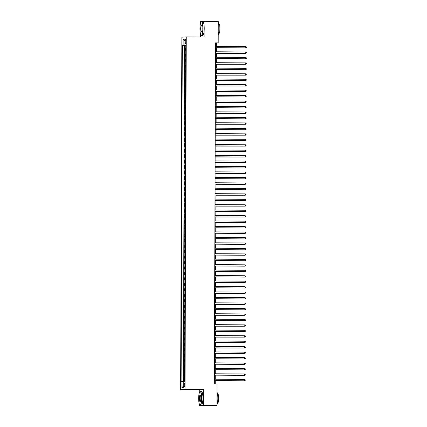 <?xml version="1.0" encoding="UTF-8"?>
<svg xmlns="http://www.w3.org/2000/svg" width="427" height="427" viewBox="0 0 427 427"><rect width="100%" height="100%" fill="white"/><g stroke="black" fill="none" stroke-linecap="round" stroke-linejoin="round"><path stroke-width="0.64" d="M184.742 385.127A1.745 0.379 -89.6 0 0 184.373 383.403A1.745 0.379 -89.6 0 0 183.984 385.175A1.745 0.379 -89.6 0 0 184.352 386.899A1.745 0.379 -89.6 0 0 184.742 385.127M199.222 403.712L199.217 405.559L203.615 405.292L203.668 389.6L199.27 389.872L199.26 393.037M199.27 389.872L180.626 389.744L181.859 37.186L186.252 36.914L185.024 389.477L180.626 389.744M186.252 36.914L204.901 37.042L204.955 21.35L200.557 21.622L200.551 23.288M200.514 33.963L200.503 37.01M199.217 405.559L216.932 405.378L217.007 383.958L214.343 383.942L215.534 42.844L218.197 42.86L218.272 21.441L204.955 21.35M185.75 48.571L184.918 48.609L184.928 45.331L185.761 45.337M185.745 50.754L184.907 50.792L185.745 50.797M184.907 50.792L184.896 54.064L185.729 54.026M185.713 59.486L184.88 59.524L184.891 56.247L185.724 56.252M185.692 64.941L184.859 64.979L184.87 61.707L185.702 61.712M185.676 70.402L184.838 70.439L184.854 67.162L185.686 67.167M185.654 75.857L184.822 75.894L184.832 72.622L185.665 72.627M185.638 81.317L184.8 81.354L184.811 78.077L185.649 78.082M185.617 86.772L184.784 86.809L184.795 83.537L185.628 83.543M185.596 92.232L184.763 92.269L184.774 88.992L185.612 88.997M185.58 97.687L184.747 97.724L184.758 94.452L185.59 94.458M185.558 103.147L184.726 103.185L184.736 99.907L185.569 99.913M185.542 108.602L184.704 108.639L184.72 105.368L185.553 105.373M185.521 114.062L184.688 114.1L184.699 110.823L185.531 110.828M185.505 119.517L184.667 119.555L184.677 116.283L185.515 116.288M185.483 124.978L184.651 125.015L184.661 121.738L185.494 121.743M185.462 130.432L184.629 130.47L184.64 127.198L185.478 127.203M185.446 135.893L184.613 135.93L184.624 132.653L185.457 132.658M185.425 141.348L184.592 141.385L184.603 138.113L185.435 138.118M185.409 146.808L184.571 146.845L184.587 143.568L185.419 143.573M185.387 152.263L184.555 152.3L184.565 149.028L185.398 149.034M185.371 157.723L184.533 157.76L184.549 154.483L185.382 154.489M185.35 163.178L184.517 163.215L184.528 159.944L185.361 159.949M185.329 168.638L184.496 168.676L184.507 165.398L185.345 165.404M185.313 174.093L184.48 174.131L184.491 170.859L185.323 170.864M185.291 179.553L184.459 179.591L184.469 176.314L185.302 176.319M185.275 185.008L184.443 185.046L184.453 181.774L185.286 181.779M185.254 190.469L184.421 190.506L184.432 187.229L185.265 187.234M185.238 195.924L184.4 195.961L184.416 192.689L185.249 192.694M185.217 201.384L184.384 201.421L184.395 198.144L185.227 198.149M185.201 206.839L184.363 206.876L184.373 203.604L185.211 203.61M185.179 212.299L184.347 212.336L184.357 209.059L185.19 209.065M185.158 217.754L184.325 217.791L184.336 214.519L185.169 214.525M185.142 223.214L184.309 223.252L184.32 219.974L185.153 219.98M185.121 228.669L184.288 228.707L184.299 225.435L185.131 225.44M185.105 234.129L184.267 234.167L184.283 230.89L185.115 230.895M185.083 239.584L184.25 239.622L184.261 236.35L185.094 236.355M185.067 245.045L184.229 245.082L184.24 241.805L185.078 241.81M185.046 250.5L184.213 250.537L184.224 247.265L185.056 247.27M185.024 255.96L184.192 255.997L184.202 252.72L185.035 252.725M185.008 261.415L184.176 261.452L184.186 258.18L185.019 258.186M184.987 266.875L184.154 266.912L184.165 263.635L184.998 263.64M184.971 272.33L184.133 272.367L184.149 269.095L184.982 269.101M184.95 277.79L184.117 277.828L184.128 274.55L184.96 274.556M184.934 283.245L184.096 283.282L184.106 280.011L184.944 280.016M184.912 288.705L184.08 288.743L184.09 285.466L184.923 285.471M184.891 294.16L184.058 294.198L184.069 290.926L184.907 290.931M184.875 299.621L184.042 299.658L184.053 296.381L184.886 296.386M184.854 305.075L184.021 305.113L184.032 301.841L184.864 301.846M184.838 310.536L184 310.573L184.016 307.296L184.848 307.301M184.816 315.991L183.984 316.028L183.994 312.756L184.827 312.761M184.8 321.451L183.962 321.488L183.973 318.211L184.811 318.216M184.779 326.906L183.946 326.943L183.957 323.671L184.79 323.677M184.758 332.366L183.925 332.403L183.936 329.126L184.774 329.132M184.742 337.821L183.909 337.858L183.92 334.587L184.752 334.592M184.72 343.281L183.888 343.319L183.898 340.041L184.731 340.047M184.704 348.736L183.866 348.774L183.882 345.502L184.715 345.507M184.683 354.196L183.85 354.234L183.861 350.957L184.694 350.962M184.667 359.651L183.829 359.689L183.84 356.417L184.677 356.422M184.645 365.112L183.813 365.149L183.823 361.872L184.656 361.877M184.624 370.567L183.791 370.604L183.802 367.332L184.64 367.337M184.608 376.027L183.775 376.064L183.786 372.787L184.619 372.792M185.195 40.746L185.19 41.947A1.692 0.368 -89.6 0 0 185.548 43.613A1.692 0.368 -89.6 0 0 185.926 41.899L185.932 40.698A1.692 0.368 -89.6 0 0 185.574 39.033A1.692 0.368 -89.6 0 0 185.195 40.746L185.932 40.752M185.729 45.203L182.292 45.342L181.117 381.53L181.95 381.476L181.929 387.481L183.738 387.369L183.759 381.37L184.587 381.316L185.761 45.129L184.928 45.182L185.761 45.203M183.124 45.294L183.146 39.289L184.95 39.177L184.928 45.182M184.928 45.331L184.528 45.358L183.354 381.471M184.597 378.21L183.765 378.247L183.754 381.471L181.95 381.476M183.786 372.787L184.619 372.75M183.802 367.332L184.64 367.295M183.823 361.872L184.656 361.834M183.84 356.417L184.677 356.38M183.861 350.957L184.694 350.919M183.882 345.502L184.715 345.464M183.898 340.041L184.731 340.004M183.92 334.587L184.752 334.549M183.936 329.126L184.774 329.089M183.957 323.671L184.79 323.634M183.973 318.211L184.811 318.174M183.994 312.756L184.827 312.719M184.016 307.296L184.848 307.259M184.032 301.841L184.864 301.804M184.053 296.381L184.886 296.343M184.069 290.926L184.907 290.888M184.09 285.466L184.923 285.428M184.106 280.011L184.944 279.973M184.128 274.55L184.96 274.513M184.149 269.095L184.982 269.058M184.165 263.635L184.998 263.598M184.186 258.18L185.019 258.143M184.202 252.72L185.04 252.683M184.224 247.265L185.056 247.228M184.24 241.805L185.078 241.767M184.261 236.35L185.094 236.312M184.283 230.89L185.115 230.852M184.299 225.435L185.131 225.397M184.32 219.974L185.153 219.937M184.336 214.519L185.174 214.482M184.357 209.059L185.19 209.022M184.373 203.604L185.211 203.567M184.395 198.144L185.227 198.107M184.416 192.689L185.249 192.652M184.432 187.229L185.265 187.191M184.453 181.774L185.286 181.737M184.469 176.314L185.302 176.276M184.491 170.859L185.323 170.821M184.507 165.398L185.345 165.361M184.528 159.944L185.361 159.906M184.549 154.483L185.382 154.446M184.565 149.028L185.398 148.991M184.587 143.568L185.419 143.531M184.603 138.113L185.435 138.076M184.624 132.653L185.457 132.616M184.64 127.198L185.478 127.161M184.661 121.738L185.494 121.7M184.677 116.283L185.515 116.245M184.699 110.823L185.531 110.785M184.72 105.368L185.553 105.33M184.736 99.907L185.569 99.87M184.758 94.452L185.59 94.415M184.774 88.992L185.612 88.955M184.795 83.537L185.628 83.5M184.811 78.077L185.649 78.04M184.832 72.622L185.665 72.585M184.854 67.162L185.686 67.124M184.87 61.707L185.702 61.669M184.891 56.247L185.724 56.209M203.615 405.292L216.932 405.378M203.668 389.6L185.024 389.477M216.404 46.319L216.414 42.972L218.197 42.86M215.224 383.948L215.235 380.617M215.24 379.229L215.256 375.157M215.261 373.774L215.272 369.702M215.277 368.314L215.293 364.242M215.299 362.859L215.315 358.787M215.32 357.399L215.331 353.326M215.336 351.944L215.352 347.872M215.357 346.484L215.368 342.411M215.373 341.029L215.389 336.956M215.395 335.569L215.405 331.496M215.411 330.114L215.427 326.041M215.432 324.653L215.448 320.581M215.448 319.199L215.464 315.126M215.47 313.738L215.486 309.666M215.491 308.283L215.502 304.211M215.507 302.823L215.523 298.751M215.528 297.368L215.539 293.296M215.544 291.908L215.56 287.835M215.566 286.453L215.582 282.38M215.582 280.993L215.598 276.92M215.603 275.538L215.619 271.465M215.624 270.077L215.635 266.005M215.64 264.623L215.656 260.55M215.662 259.162L215.672 255.09M215.678 253.707L215.694 249.635M215.699 248.247L215.715 244.175M215.715 242.792L215.731 238.72M215.736 237.332L215.752 233.259M215.758 231.877L215.768 227.804M215.774 226.417L215.79 222.344M215.795 220.962L215.806 216.889M215.811 215.502L215.827 211.429M215.832 210.047L215.848 205.974M215.848 204.586L215.865 200.514M215.87 199.131L215.886 195.059M215.891 193.671L215.902 189.599M215.907 188.216L215.923 184.144M215.929 182.756L215.939 178.683M215.945 177.301L215.961 173.229M215.966 171.841L215.982 167.768M215.982 166.386L215.998 162.313M216.003 160.926L216.019 156.853M216.025 155.471L216.035 151.398M216.041 150.01L216.057 145.938M216.062 144.556L216.073 140.483M216.078 139.095L216.094 135.023M216.099 133.64L216.115 129.568M216.115 128.18L216.131 124.108M216.137 122.725L216.153 118.653M216.158 117.265L216.169 113.192M216.174 111.81L216.19 107.737M216.195 106.35L216.206 102.277M216.211 100.895L216.227 96.822M216.233 95.434L216.243 91.362M216.249 89.98L216.265 85.907M216.27 84.519L216.286 80.447M216.292 79.064L216.302 74.992M216.308 73.604L216.324 69.532M216.329 68.149L216.34 64.077M216.345 62.689L216.361 58.616M216.366 57.234L216.377 53.161M216.382 51.774L216.398 47.701M215.534 42.962L216.414 42.972M184.528 45.358L182.292 45.342M183.765 378.247L184.597 378.253M184.944 40.789L183.146 39.289M181.929 387.481L183.743 385.96M215.518 47.696L245.765 47.877L215.518 47.675M245.771 46.516L246.374 46.933L246.374 47.482L245.765 47.877L245.771 46.516L215.523 46.313M216.398 47.867L243.39 47.883M216.398 47.845L243.603 47.883M202.852 28.481A6.661 1.452 -89.6 0 0 201.117 22.076A6.661 1.452 -89.6 0 0 199.948 28.657A6.661 1.452 -89.6 0 0 201.032 35.062A6.661 1.452 -89.6 0 0 202.852 28.481M201.197 22.007A6.821 1.484 90.4 0 1 201.272 21.921A6.821 1.484 90.4 0 1 201.603 21.75A6.821 1.484 90.4 0 1 203.044 28.481A6.821 1.484 90.4 0 1 201.512 35.393A6.821 1.484 90.4 0 1 201.181 35.222A6.821 1.484 90.4 0 1 201.106 35.131M202.126 28.529A3.331 0.726 90.4 0 1 201.539 31.817A3.331 0.726 90.4 0 1 200.674 28.614A3.331 0.726 90.4 0 1 201.581 25.326A3.331 0.726 90.4 0 1 202.126 28.529M201.656 25.428A3.165 0.689 -89.6 0 0 201.581 25.406A3.165 0.689 -89.6 0 0 200.871 28.614A3.165 0.689 -89.6 0 0 201.539 31.737A3.165 0.689 -89.6 0 0 201.613 31.715M218.272 22.401A6.821 1.484 90.4 0 1 219.131 28.588A6.821 1.484 90.4 0 1 218.224 34.886M218.709 23.773L218.907 23.773A4.91 1.067 90.4 0 1 219.942 28.625A4.91 1.067 90.4 0 1 218.837 33.6L218.645 33.6M201.603 21.75L202.777 21.756A6.821 1.484 90.4 0 1 204.218 28.486A6.821 1.484 90.4 0 1 202.686 35.404L201.512 35.393M201.56 398.231A6.661 1.452 -89.6 0 0 199.831 391.831A6.661 1.452 -89.6 0 0 198.656 398.412A6.661 1.452 -89.6 0 0 199.74 404.812A6.661 1.452 -89.6 0 0 201.56 398.231M199.905 391.756A6.821 1.484 90.4 0 1 199.98 391.671A6.821 1.484 90.4 0 1 200.316 391.5A6.821 1.484 90.4 0 1 201.752 398.231A6.821 1.484 90.4 0 1 200.22 405.148A6.821 1.484 90.4 0 1 199.895 404.972A6.821 1.484 90.4 0 1 199.815 404.881M200.834 398.279A3.331 0.726 90.4 0 1 200.247 401.567A3.331 0.726 90.4 0 1 199.382 398.364A3.331 0.726 90.4 0 1 200.29 395.076A3.331 0.726 90.4 0 1 200.834 398.279M200.37 395.178A3.165 0.689 -89.6 0 0 200.29 395.156A3.165 0.689 -89.6 0 0 199.58 398.364A3.165 0.689 -89.6 0 0 200.247 401.487A3.165 0.689 -89.6 0 0 200.327 401.471M216.98 392.151A6.821 1.484 90.4 0 1 217.845 398.338A6.821 1.484 90.4 0 1 216.937 404.636M217.418 393.523L217.615 393.529A4.91 1.067 90.4 0 1 218.651 398.375A4.91 1.067 90.4 0 1 217.551 403.35L217.354 403.35M200.316 391.5L201.485 391.511A6.821 1.484 90.4 0 1 202.926 398.242A6.821 1.484 90.4 0 1 201.395 405.154L200.22 405.148M215.496 53.156L245.749 53.338L215.496 53.135M245.755 51.971L246.352 52.393L246.352 52.937L245.749 53.338L245.755 51.971L215.502 51.768M215.48 58.611L245.728 58.793L215.48 58.59M245.733 57.431L246.336 57.848L246.331 58.398L245.728 58.793L245.733 57.431L215.486 57.229M215.459 64.071L245.712 64.253L215.459 64.05M245.712 62.886L246.315 63.308L246.315 63.853L245.712 64.253L245.712 62.886L215.464 62.684M215.443 69.526L245.69 69.708L215.443 69.505M245.696 68.347L246.299 68.763L246.294 69.313L245.69 69.708L245.696 68.347L215.448 68.144M216.377 53.322L243.369 53.343M216.377 53.3L243.582 53.343M216.361 58.782L243.353 58.798M216.361 58.761L243.566 58.798M216.34 64.237L243.331 64.258M216.34 64.215L243.545 64.258M216.324 69.697L243.315 69.713M216.324 69.676L243.523 69.713M215.421 74.987L245.669 75.168L215.421 74.965M245.674 73.802L246.278 74.223L246.278 74.768L245.669 75.168L245.674 73.802L215.427 73.599M216.302 75.152L243.294 75.173M216.302 75.131L243.507 75.173M215.405 80.441L245.653 80.623L215.405 80.42M245.658 79.262L246.262 79.678L246.256 80.228L245.653 80.623L245.658 79.262L215.405 79.059M215.384 85.902L245.632 86.083L215.384 85.88M245.637 84.717L246.24 85.138L246.24 85.683L245.632 86.083L245.637 84.717L215.389 84.514M215.363 91.357L245.616 91.538L215.363 91.335M245.621 90.177L246.219 90.593L246.219 91.143L245.616 91.538L245.621 90.177L215.368 89.974M215.347 96.817L245.594 96.998L215.347 96.796M245.6 95.632L246.203 96.054L246.198 96.598L245.594 96.998L245.6 95.632L215.352 95.429M215.325 102.272L245.578 102.453L215.325 102.25M245.578 101.092L246.182 101.509L246.182 102.058L245.578 102.453L245.578 101.092L215.331 100.889M216.286 80.612L243.278 80.628M216.286 80.591L243.486 80.628M216.265 86.067L243.257 86.089M216.265 86.046L243.47 86.089M216.243 91.527L243.235 91.543M216.243 91.506L243.449 91.543M216.227 96.982L243.219 97.004M216.227 96.961L243.433 97.004M216.206 102.443L243.198 102.459M216.206 102.421L243.411 102.459M215.309 107.732L245.557 107.914L215.309 107.711M245.562 106.547L246.165 106.969L246.16 107.513L245.557 107.914L245.562 106.547L215.315 106.344M216.19 107.898L243.182 107.919M216.19 107.876L243.39 107.919M215.288 113.187L245.536 113.368L215.288 113.166M245.541 112.007L246.144 112.424L246.144 112.974L245.536 113.368L245.541 112.007L215.293 111.805M216.169 113.358L243.16 113.374M216.169 113.336L243.374 113.374M215.272 118.647L245.52 118.829L215.272 118.626M245.525 117.462L246.128 117.884L246.123 118.428L245.52 118.829L245.525 117.462L215.272 117.26M216.153 118.813L243.144 118.834M216.153 118.791L243.353 118.834M215.251 124.102L245.498 124.284L215.251 124.081M245.504 122.923L246.107 123.339L246.107 123.889L245.498 124.284L245.504 122.923L215.256 122.72M216.131 124.273L243.123 124.289M216.131 124.252L243.337 124.289M215.229 129.562L245.482 129.744L215.229 129.541M245.488 128.378L246.085 128.799L246.085 129.344L245.482 129.744L245.488 128.378L215.235 128.175M216.11 129.728L243.107 129.749M216.11 129.707L243.315 129.749M215.213 135.017L245.461 135.199L215.213 134.996M245.466 133.838L246.069 134.254L246.064 134.804L245.461 135.199L245.466 133.838L215.219 133.635M216.094 135.188L243.086 135.204M216.094 135.167L243.299 135.204M215.192 140.478L245.445 140.659L215.192 140.456M245.445 139.293L246.048 139.714L246.048 140.259L245.445 140.659L245.445 139.293L215.197 139.09M215.176 145.933L245.424 146.114L215.176 145.911M245.429 144.753L246.032 145.169L246.027 145.719L245.424 146.114L245.429 144.753L215.181 144.55M215.155 151.393L245.402 151.574L215.155 151.371M245.408 150.208L246.011 150.63L246.011 151.174L245.402 151.574L245.408 150.208L215.16 150.005M215.139 156.848L245.386 157.029L215.139 156.826M245.392 155.668L245.995 156.085L245.989 156.634L245.386 157.029L245.392 155.668L215.139 155.465M215.117 162.308L245.365 162.49L215.117 162.287M245.37 161.123L245.973 161.545L245.973 162.089L245.365 162.49L245.37 161.123L215.123 160.92M215.096 167.763L245.349 167.944L215.096 167.742M245.354 166.583L245.952 167L245.952 167.549L245.349 167.944L245.354 166.583L215.101 166.381M215.08 173.223L245.328 173.405L215.08 173.202M245.333 172.038L245.936 172.46L245.931 173.004L245.328 173.405L245.333 172.038L215.085 171.835M215.059 178.678L245.311 178.86L215.059 178.657M245.317 177.499L245.915 177.915L245.915 178.465L245.311 178.86L245.317 177.499L215.064 177.296M215.043 184.138L245.29 184.32L215.043 184.117M245.295 182.953L245.899 183.375L245.893 183.92L245.29 184.32L245.295 182.953L215.048 182.751M215.021 189.593L245.269 189.775L215.021 189.572M245.274 188.414L245.877 188.83L245.877 189.38L245.269 189.775L245.274 188.414L215.027 188.211M215.005 195.054L245.253 195.235L215.005 195.032M245.258 193.869L245.861 194.29L245.856 194.835L245.253 195.235L245.258 193.869L215.005 193.666M214.984 200.509L245.231 200.69L214.984 200.487M245.237 199.329L245.84 199.745L245.84 200.295L245.231 200.69L245.237 199.329L214.989 199.126M214.962 205.969L245.215 206.15L214.962 205.947M245.221 204.784L245.819 205.206L245.819 205.75L245.215 206.15L245.221 204.784L214.968 204.581M214.946 211.424L245.194 211.605L214.946 211.402M245.199 210.244L245.803 210.66L245.803 211.21L245.194 211.605L245.199 210.244L214.952 210.041M214.925 216.884L245.178 217.065L214.925 216.863M245.183 215.699L245.781 216.121L245.781 216.665L245.178 217.065L245.183 215.699L214.93 215.496M214.909 222.339L245.157 222.52L214.909 222.318M245.162 221.159L245.765 221.576L245.76 222.125L245.157 222.52L245.162 221.159L214.914 220.956M214.888 227.799L245.135 227.981L214.888 227.778M245.141 226.614L245.744 227.036L245.744 227.58L245.135 227.981L245.141 226.614L214.893 226.411M214.872 233.254L245.119 233.436L214.872 233.233M245.125 232.074L245.728 232.491L245.722 233.041L245.119 233.436L245.125 232.074L214.872 231.872M216.073 140.643L243.064 140.664M216.073 140.622L243.278 140.664M216.057 146.103L243.048 146.119M216.057 146.082L243.257 146.119M216.035 151.558L243.027 151.58M216.035 151.537L243.241 151.58M216.019 157.019L243.011 157.035M216.019 156.997L243.219 157.035M215.998 162.473L242.99 162.495M215.998 162.452L243.203 162.495M215.977 167.934L242.974 167.95M215.977 167.912L243.182 167.95M215.961 173.389L242.952 173.41M215.961 173.367L243.166 173.41M215.939 178.849L242.931 178.865M215.939 178.828L243.144 178.865M215.923 184.304L242.915 184.325M215.923 184.283L243.123 184.325M215.902 189.764L242.894 189.78M215.902 189.743L243.107 189.78M215.886 195.219L242.878 195.24M215.886 195.198L243.086 195.24M215.865 200.679L242.856 200.695M215.865 200.658L243.07 200.695M215.843 206.134L242.84 206.156M215.843 206.113L243.048 206.156M215.827 211.595L242.819 211.611M215.827 211.573L243.032 211.611M215.806 217.049L242.798 217.071M215.806 217.028L243.011 217.071M215.79 222.51L242.782 222.526M215.79 222.488L242.995 222.526M215.768 227.965L242.76 227.986M215.768 227.943L242.974 227.986M214.85 238.714L245.098 238.896L214.85 238.693M245.103 237.529L245.706 237.951L245.706 238.496L245.098 238.896L245.103 237.529L214.856 237.327M214.829 244.169L245.082 244.351L214.829 244.148M245.087 242.99L245.685 243.406L245.685 243.956L245.082 244.351L245.087 242.99L214.834 242.787M214.813 249.63L245.061 249.811L214.813 249.608M245.066 248.445L245.669 248.866L245.669 249.411L245.061 249.811L245.066 248.445L214.818 248.242M214.792 255.084L245.045 255.266L214.792 255.063M245.05 253.905L245.648 254.321L245.648 254.871L245.045 255.266L245.05 253.905L214.797 253.702M214.776 260.545L245.023 260.726L214.776 260.523M245.029 259.36L245.632 259.781L245.626 260.326L245.023 260.726L245.029 259.36L214.781 259.157M214.754 266L245.007 266.181L214.754 265.978M245.007 264.82L245.61 265.236L245.61 265.786L245.007 266.181L245.007 264.82L214.76 264.617M214.738 271.46L244.986 271.641L214.738 271.439M244.991 270.275L245.594 270.697L245.589 271.241L244.986 271.641L244.991 270.275L214.738 270.072M214.717 276.915L244.965 277.096L214.717 276.893M244.97 275.735L245.573 276.152L245.573 276.701L244.965 277.096L244.97 275.735L214.722 275.532M214.696 282.375L244.949 282.557L214.696 282.354M244.954 281.19L245.552 281.612L245.552 282.156L244.949 282.557L244.954 281.19L214.701 280.987M214.68 287.83L244.927 288.011L214.68 287.809M244.933 286.65L245.536 287.067L245.536 287.617L244.927 288.011L244.933 286.65L214.685 286.448M215.731 238.88L242.723 238.901M215.731 238.858L242.936 238.901M215.694 249.795L242.685 249.816M215.694 249.774L242.899 249.816M215.656 260.71L242.648 260.732M215.656 260.689L242.862 260.732M215.619 271.625L242.611 271.647M215.619 271.604L242.819 271.647M215.576 282.541L242.573 282.562M215.576 282.519L242.782 282.562M214.658 293.29L244.911 293.472L214.658 293.269M244.917 292.105L245.514 292.527L245.514 293.071L244.911 293.472L244.917 292.105L214.664 291.903M215.539 293.456L242.531 293.477M215.539 293.434L242.744 293.477M214.642 298.745L244.89 298.927L214.642 298.724M244.895 297.566L245.498 297.982L245.493 298.532L244.89 298.927L244.895 297.566L214.648 297.363M214.621 304.205L244.874 304.387L214.621 304.184M244.874 303.021L245.477 303.442L245.477 303.987L244.874 304.387L244.874 303.021L214.626 302.818M214.605 309.66L244.852 309.842L214.605 309.639M244.858 308.481L245.461 308.897L245.456 309.447L244.852 309.842L244.858 308.481L214.61 308.278M214.584 315.121L244.831 315.302L214.584 315.099M244.836 313.936L245.44 314.357L245.44 314.902L244.831 315.302L244.836 313.936L214.589 313.733M214.562 320.576L244.815 320.757L214.562 320.554M244.82 319.396L245.418 319.812L245.418 320.362L244.815 320.757L244.82 319.396L214.567 319.193M214.546 326.036L244.794 326.217L214.546 326.014M244.799 324.851L245.402 325.273L245.402 325.817L244.794 326.217L244.799 324.851L214.551 324.648M214.525 331.491L244.778 331.672L214.525 331.469M244.783 330.311L245.381 330.728L245.381 331.277L244.778 331.672L244.783 330.311L214.53 330.108M214.509 336.951L244.756 337.133L214.509 336.93M244.762 335.766L245.365 336.188L245.36 336.732L244.756 337.133L244.762 335.766L214.514 335.563M214.487 342.406L244.74 342.587L214.487 342.385M244.74 341.226L245.344 341.643L245.344 342.192L244.74 342.587L244.74 341.226L214.493 341.024M214.471 347.866L244.719 348.048L214.471 347.845M244.724 346.681L245.328 347.103L245.322 347.647L244.719 348.048L244.724 346.681L214.477 346.478M215.502 304.371L242.493 304.392M215.502 304.35L242.707 304.392M215.464 315.286L242.456 315.307M215.464 315.265L242.669 315.307M215.427 326.201L242.419 326.223M215.427 326.18L242.632 326.223M215.389 337.116L242.381 337.138M215.389 337.095L242.595 337.138M215.352 348.032L242.344 348.053M215.352 348.01L242.552 348.053M214.45 353.321L244.698 353.503L214.45 353.3M244.703 352.142L245.306 352.558L245.306 353.108L244.698 353.503L244.703 352.142L214.455 351.939M214.429 358.781L244.682 358.963L214.429 358.76M244.687 357.596L245.29 358.018L245.285 358.563L244.682 358.963L244.687 357.596L214.434 357.394M215.309 358.947L242.306 358.968M215.315 358.926L242.515 358.968M214.413 364.236L244.66 364.418L214.413 364.215M244.666 363.057L245.269 363.473L245.269 364.023L244.66 364.418L244.666 363.057L214.418 362.854M214.391 369.697L244.644 369.878L214.391 369.675M244.65 368.512L245.247 368.933L245.247 369.478L244.644 369.878L244.65 368.512L214.397 368.309M215.272 369.862L242.264 369.883M215.272 369.841L242.477 369.883M214.375 375.152L244.623 375.333L214.375 375.13M244.628 373.972L245.231 374.388L245.226 374.938L244.623 375.333L244.628 373.972L214.381 373.769M214.354 380.612L244.607 380.793L214.354 380.59M244.607 379.427L245.21 379.849L245.21 380.393L244.607 380.793L244.607 379.427L214.359 379.224M215.235 380.777L242.226 380.799M215.235 380.756L242.44 380.799M185.345 50.765L185.35 48.582M184.197 378.221L184.208 376.038M184.218 372.76L184.224 370.577M184.24 367.305L184.245 365.122M184.256 361.845L184.267 359.662M184.277 356.39L184.283 354.207M184.293 350.93L184.304 348.747M184.315 345.475L184.32 343.292M184.331 340.015L184.341 337.832M184.352 334.56L184.357 332.377M184.373 329.1L184.379 326.917M184.389 323.645L184.4 321.462M184.411 318.184L184.416 316.001M184.427 312.729L184.437 310.546M184.448 307.269L184.453 305.086M184.464 301.814L184.475 299.631M184.485 296.354L184.491 294.171M184.507 290.899L184.512 288.716M184.523 285.439L184.533 283.256M184.544 279.984L184.549 277.801M184.56 274.524L184.571 272.341M184.581 269.069L184.587 266.886M184.597 263.608L184.608 261.425M184.619 258.154L184.624 255.97M184.64 252.693L184.645 250.51M184.656 247.238L184.667 245.055M184.677 241.778L184.683 239.595M184.694 236.323L184.704 234.14M184.715 230.863L184.72 228.68M184.731 225.408L184.742 223.225M184.752 219.948L184.758 217.765M184.774 214.493L184.779 212.31M184.79 209.033L184.8 206.849M184.811 203.578L184.816 201.395M184.827 198.117L184.838 195.934M184.848 192.662L184.854 190.479M184.864 187.202L184.875 185.019M184.886 181.747L184.891 179.564M184.902 176.287L184.912 174.104M184.923 170.832L184.928 168.649M184.944 165.372L184.95 163.189M184.96 159.917L184.971 157.734M184.982 154.457L184.987 152.274M184.998 149.002L185.008 146.819M185.019 143.541L185.024 141.358M185.035 138.086L185.046 135.903M185.056 132.626L185.062 130.443M185.078 127.171L185.083 124.988M185.094 121.711L185.105 119.528M185.115 116.256L185.121 114.073M185.131 110.796L185.142 108.613M185.153 105.341L185.158 103.158M185.169 99.881L185.179 97.698M185.19 94.426L185.195 92.243M185.211 88.965L185.217 86.782M185.227 83.511L185.238 81.327M185.249 78.05L185.254 75.867M185.265 72.595L185.275 70.412M185.286 67.135L185.291 64.952M185.302 61.68L185.313 59.497M185.323 56.22L185.329 54.037M185.926 41.953L185.19 41.947"/></g></svg>
